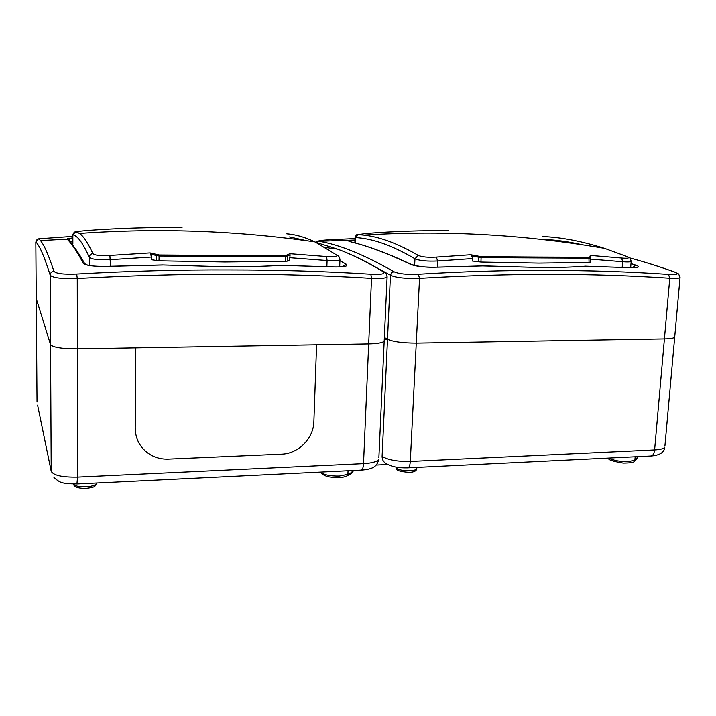 <?xml version="1.0" encoding="UTF-8"?>
<svg xmlns="http://www.w3.org/2000/svg" width="716" height="716" viewBox="0 0 716 716"><rect width="100%" height="100%" fill="white"/><g stroke="black" fill="none" stroke-linecap="round" stroke-linejoin="round"><path stroke-width="1.07" d="M387.061 275.955L387.105 277.02C385.494 278.318 380.303 278.766 371.523 278.354C280.582 272.724 182.49 272.76 77.256 278.47C61.63 278.98 52.599 277.853 50.156 275.114C44.338 256.534 39.559 245.49 35.818 241.981L36.248 298.581L50.532 344.602C52.93 347.385 61.871 348.79 77.355 348.835L135.807 347.842L135.199 428.105L135.807 347.842L316.588 344.781L313.877 421.661C313.617 438.353 298.366 453.756 281.576 454.168L168.439 459.117C161.637 459.368 155.399 457.784 149.725 454.356C140.309 448.189 135.467 439.436 135.199 428.105C135.467 439.436 140.309 448.189 149.725 454.356C155.399 457.784 161.637 459.368 168.439 459.117L281.576 454.168C298.366 453.756 313.617 438.353 313.877 421.661L316.588 344.781L368.695 343.904C377.395 343.671 382.559 342.776 384.179 341.219L384.232 340.154M224.708 255.442L285.442 255.657L289.908 253.724L290.096 255.012L285.765 256.668L159.059 256.042L150.673 254.261L151.452 257.053L110.55 259.657C98.62 260.168 91.541 259.38 89.33 257.295C89.536 255.2 90.708 253.965 92.856 253.598C94.655 255.388 100.329 256.006 109.87 255.46L150.029 252.927L159.122 255.003L224.708 255.442M339.93 258.888L339.948 259.693C338.614 260.731 334.327 261.009 327.096 260.535L326.621 256.552C334.828 257.151 338.131 256.605 336.52 254.932L315.022 241.927C304.855 237.166 295.448 234.472 286.812 233.855M159.122 255.003L159.006 260.821L224.734 261.984L285.63 261.304L285.442 255.657M89.33 265.457L89.33 257.295C82.975 243.136 77.48 235.654 72.844 234.83L72.808 234.75M286.839 255.469L287.635 256.426L287.492 261.098L289.595 260.302L290.096 255.012M159.006 260.821L151.425 259.738L151.452 257.053M73.247 245.266L73.247 245.839M287.492 261.098L285.63 261.304M182.025 227.572C151.3 227.205 119.939 228.153 87.952 230.436L75.815 231.617L79.521 233.434C83.441 236.155 87.889 242.885 92.856 253.598M150.673 254.261L150.029 252.927M110.524 266.254L109.87 255.46M72.862 244.031L72.844 234.83L75.815 231.617M73.202 233.326L75.189 231.724L79.521 233.434C118.775 230.677 157.735 229.97 196.39 231.295C236.182 232.682 275.732 236.226 315.022 241.927L336.52 254.932M157.108 254.78L156.365 255.764L156.321 260.588M163.078 265.001L108.85 266.37C94.396 266.656 85.875 265.672 83.262 263.39C77.077 251.558 71.689 243.485 67.107 239.171L72.853 237.891L67.474 238.705C68.745 238.714 69.774 239.851 70.562 242.133L72.853 241.65M72.844 236.396L38.843 238.822L40.49 240.612C44.168 245.024 48.643 255.236 53.915 271.257C55.991 273.637 63.59 274.568 76.71 274.031C129.292 271.06 180.092 269.69 229.12 269.923C278.13 269.905 325.368 271.337 370.843 274.219C381.682 274.72 385.79 273.87 383.185 271.677C366.189 261.51 350.93 253.983 337.406 249.114L316.132 242.455C317.376 240.988 318.334 240.603 318.987 241.292L319.927 241.453C340.073 244.89 364.721 254.977 393.872 271.695C398.731 273.888 406.885 274.738 418.332 274.246C462.957 271.507 506.114 270.245 547.812 270.451C589.519 270.424 629.767 271.749 668.547 274.407C677.488 274.872 679.52 274.085 674.624 272.053C658.568 266.316 643.442 261.555 629.257 257.787M339.912 260.678L346.24 264.222C348.799 266.352 343.895 267.247 331.526 266.916L281.531 265.341M38.843 238.822L40.49 240.612L67.107 239.171C72.11 243.485 77.972 251.629 84.685 263.586L86.493 264.822M37.026 401.989L36.248 298.581L50.532 344.602C52.93 347.385 61.871 348.79 77.355 348.835L368.695 343.904C377.395 343.671 382.559 342.776 384.179 341.219L378.88 457.694M324.912 247.136L326.908 247.727M340.959 266.844L339.706 266.11M85.687 264.079L86.126 264.884M282.068 265.305L281.701 265.323C265.251 266.334 246.581 266.817 225.683 266.791L162.469 264.965L225.701 266.8C246.608 266.826 265.296 266.343 281.746 265.332L331.257 266.871M631.002 263.577L635.799 265.126C640.963 267.113 638.412 267.945 628.147 267.641L585.572 266.182C573.462 267.131 558.507 267.587 540.714 267.56L484.177 265.887L438.04 267.175C425.385 267.444 416.273 266.531 410.715 264.419C387.41 253.33 367.013 245.704 349.524 241.56C347.645 241.032 349.453 240.549 354.957 240.111M355.038 238.589L329.754 239.762C320.974 240.308 317.385 240.818 318.996 241.292L316.776 242.608M680.066 276.949L680.048 277.584C679.099 278.336 675.671 278.551 669.773 278.229C592.23 273.038 508.816 273.073 419.54 278.336C405.9 278.793 396.199 277.763 390.444 275.248L366.959 262.307M384.358 337.451L387.499 339.259C393.182 341.765 402.768 343.045 416.273 343.098L664.412 338.892C670.292 338.757 673.72 338.194 674.696 337.182L664.913 446.077M628.147 267.641L585.276 266.209M585.778 266.164L585.509 266.173C573.409 267.122 558.462 267.578 540.687 267.551L482.486 265.922M538.844 257.071L588.946 257.241L589.841 257.062L590.27 255.433L590.906 256.623L590.566 257.948L589.375 258.181L481.215 257.644L471.763 255.988L472.578 258.565L437.61 260.982C427.139 261.456 419.585 260.722 414.967 258.78L418.216 255.379C421.93 257.035 427.989 257.608 436.375 257.107L470.707 254.753L481.116 256.677L538.844 257.071M631.199 260.91L631.181 261.394C630.384 261.984 627.538 262.101 622.643 261.734L621.64 258.037C628.442 258.592 630.178 258.082 626.84 256.516L604.51 248.363C582.027 241.274 561.487 237.336 542.871 236.566M481.116 256.677L480.955 262.047L538.772 263.112L589.053 262.459L588.946 257.241M414.627 265.546L414.967 258.78C392.583 245.597 372.821 238.544 355.682 237.605L355.091 237.3C356.416 234.571 357.463 233.676 358.242 234.624L363.719 235.125C379.713 236.826 397.881 243.574 418.216 255.379M590.718 255.827L590.244 262.262L590.906 256.623M480.955 262.047L472.435 261.045L472.578 258.565M590.244 262.262L589.053 262.459M366.189 233.479L358.349 234.606M471.763 255.988L470.707 254.753M437.279 267.149L437.61 260.982L436.375 257.107M355.458 243.028L355.682 237.605L358.242 234.624L363.719 235.125C401.828 232.7 440.385 232.458 479.38 234.409C520.55 236.468 562.257 241.122 604.51 248.363L626.84 256.516M628.102 257.035L627.001 256.534C629.731 258.61 629.874 256.444 631.181 261.394L630.662 267.703M479.076 256.48L478.234 261.832M590.217 262.298L590.548 257.993L589.841 257.062M393.872 271.695L391.527 272.814L390.444 275.248L387.499 339.259C393.182 341.765 402.768 343.045 416.273 343.098L410.304 461.435C409.973 465.722 409.051 467.861 407.538 467.852C398.731 468.094 391.813 466.76 386.792 463.852C383.669 462.42 382.111 459.896 382.111 456.28L387.499 339.259L384.268 339.312M418.332 274.246L419.54 278.336L416.273 343.098L664.412 338.892C670.292 338.757 673.72 338.194 674.696 337.182L680.048 277.584C678.043 271.901 678.491 274.344 674.794 272.071L675.788 272.447M376.195 465.042L387.893 464.487M289.908 253.724L326.621 256.552M326.872 266.683L327.096 260.535L289.676 257.697M289.488 236.96L306.949 240.782M53.915 271.257C51.606 271.606 50.362 272.894 50.156 275.114L51.212 471.316C53.575 475.433 62.346 477.366 77.516 477.107L363.522 463.637L371.523 278.354L370.843 274.219M76.71 274.031L77.256 278.47L77.516 477.107L76.934 483.944C68.494 483.819 63.661 483.381 62.435 482.611C60.609 482.575 57.781 480.883 53.968 477.545M36.346 240.227L38.476 238.858L35.818 241.981M383.185 271.677L383.642 271.749C366.449 261.528 351.019 253.974 337.361 249.096M346.24 264.222L342.678 266.674M331.526 266.916L331.454 266.88C338.937 267.095 343.447 266.853 344.987 266.155L344.065 266.585M83.262 263.39L84.658 263.604C87.03 266.254 98.387 266.549 108.814 266.316L162.469 264.965M668.547 274.407L669.773 278.229L654.612 449.934C660.412 449.612 663.813 448.681 664.824 447.151C664.35 452.36 659.821 455.304 651.229 455.994M674.624 272.053L674.794 272.071C658.666 266.316 643.478 261.555 629.239 257.778M635.799 265.126L632.514 267.712M635.826 267.614L627.717 267.596M410.715 264.419L412.676 265.01M349.524 241.56L350.903 241.865M590.27 255.433L621.64 258.037M622.195 267.345L622.643 261.734L590.682 259.12M545.153 239.475C556.878 240.075 569.336 241.856 582.529 244.809M448.655 230.731C421.751 230.409 394.283 231.322 366.243 233.47M396.154 467.109C397.013 469.526 401.622 470.743 409.973 470.779C413.776 470.546 416.032 469.875 416.757 468.783L416.793 468.049M609.137 458.043C613.496 460.513 619.931 461.713 628.46 461.623L634.886 460.12L635.164 456.772M73.542 484.007C74.733 486.012 78.876 486.943 85.974 486.808C91.702 486.406 95.156 485.367 96.347 483.694L96.436 482.996M321.126 472.059C323.659 474.833 329.727 476.167 339.321 476.05L347.887 474.35L348.039 470.752M37.59 405.104L51.212 471.316M77.059 483.944L361.043 470.117C362.412 470.126 363.236 467.969 363.522 463.637C372.078 463.118 377.18 461.668 378.809 459.287C377.081 465.355 374.933 469.105 361.499 470.099M321.153 472.104C320.356 473.195 322.486 474.708 327.552 476.65C336.35 478.1 342.794 477.876 346.866 475.988L347.887 474.35L352.048 472.256L352.12 470.546M346.991 475.925L351.037 473.894L353.713 470.475M382.111 456.28C387.642 459.923 397.031 461.641 410.304 461.435L654.612 449.934C654.093 453.962 652.723 455.994 650.495 456.029L408.039 467.825M634.179 461.408L637.061 458.258L637.195 456.674M636.318 459.582L637.482 457.121M337.012 255.021C338.731 255.818 339.706 257.375 339.948 259.693L339.679 266.916M337.406 249.114L325.646 247.566M383.642 271.749C385.262 273.53 386.237 272.08 387.105 277.02L384.179 341.219M354.984 240.048L318.987 241.292M483.64 265.869L484.177 265.887M483.631 265.869L437.906 267.131C427.971 267.703 419.12 266.808 411.36 264.455C387.947 253.392 367.362 245.758 349.596 241.552L350.947 241.874M355.082 237.479L354.868 242.867M416.828 467.405L416.757 468.783C416.435 470.994 413.991 472.175 409.418 472.336M96.347 483.005L96.347 483.694C94.485 486.737 96.293 486.943 85.848 488.464C74.294 488.223 74.052 485.752 73.685 484.347M351.144 473.831L353.597 470.475M608.582 458.07C607.607 459.645 612.502 461.319 623.287 463.082C630.751 462.975 634.448 462.357 634.376 461.238L636.56 459.377L637.517 456.656M409.301 472.345C399.814 471.755 395.456 470.224 396.225 467.727"/></g></svg>
